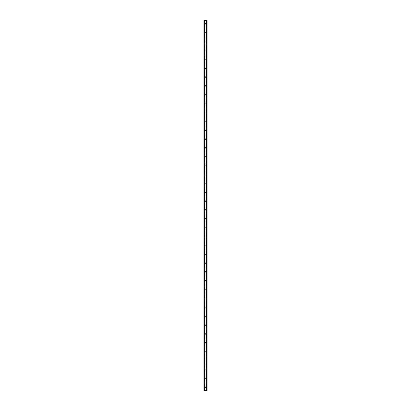 <?xml version="1.0" encoding="UTF-8"?>
<svg xmlns="http://www.w3.org/2000/svg" width="411" height="411" viewBox="0 0 411 411"><rect width="100%" height="100%" fill="white"/><g stroke="black" fill="none" stroke-linecap="round" stroke-linejoin="round"><path stroke-width="0.31" stroke-dasharray="2.06 1.54" d="M205.86 23.874A0.36 0.36 0 0 1 205.5 24.234A0.36 0.36 0 0 1 205.14 23.874A0.36 0.36 0 0 0 205.5 24.234A0.36 0.36 0 0 0 205.86 23.874A0.36 0.36 0 0 0 205.5 23.514A0.36 0.36 0 0 0 205.14 23.874A0.36 0.36 0 0 1 205.5 23.514A0.36 0.36 0 0 1 205.86 23.874M205.86 32.731A0.36 0.36 0 0 1 205.5 33.091A0.36 0.36 0 0 1 205.14 32.731A0.36 0.36 0 0 0 205.5 33.091A0.36 0.36 0 0 0 205.86 32.731A0.36 0.36 0 0 0 205.5 32.371A0.36 0.36 0 0 0 205.14 32.731A0.36 0.36 0 0 1 205.5 32.371A0.36 0.36 0 0 1 205.86 32.731M205.86 41.593A0.36 0.36 0 0 1 205.5 41.953A0.36 0.36 0 0 1 205.14 41.593A0.36 0.36 0 0 0 205.5 41.953A0.36 0.36 0 0 0 205.86 41.593A0.36 0.36 0 0 0 205.5 41.234A0.36 0.36 0 0 0 205.14 41.593A0.36 0.36 0 0 1 205.5 41.234A0.36 0.36 0 0 1 205.86 41.593M205.86 50.45A0.36 0.36 0 0 1 205.5 50.81A0.36 0.36 0 0 1 205.14 50.45A0.36 0.36 0 0 0 205.5 50.81A0.36 0.36 0 0 0 205.86 50.45A0.36 0.36 0 0 0 205.5 50.091A0.36 0.36 0 0 0 205.14 50.45A0.36 0.36 0 0 1 205.5 50.091A0.36 0.36 0 0 1 205.86 50.45M205.86 59.312A0.36 0.36 0 0 1 205.5 59.672A0.36 0.36 0 0 1 205.14 59.312A0.36 0.36 0 0 0 205.5 59.672A0.36 0.36 0 0 0 205.86 59.312A0.36 0.36 0 0 0 205.5 58.953A0.36 0.36 0 0 0 205.14 59.312A0.36 0.36 0 0 1 205.5 58.953A0.36 0.36 0 0 1 205.86 59.312M205.86 68.169A0.36 0.36 0 0 1 205.5 68.534A0.36 0.36 0 0 1 205.14 68.169A0.36 0.36 0 0 0 205.5 68.534A0.36 0.36 0 0 0 205.86 68.169A0.36 0.36 0 0 0 205.5 67.81A0.36 0.36 0 0 0 205.14 68.169A0.36 0.36 0 0 1 205.5 67.81A0.36 0.36 0 0 1 205.86 68.169M205.86 77.032A0.36 0.36 0 0 1 205.5 77.391A0.36 0.36 0 0 1 205.14 77.032A0.36 0.36 0 0 0 205.5 77.391A0.36 0.36 0 0 0 205.86 77.032A0.36 0.36 0 0 0 205.5 76.672A0.36 0.36 0 0 0 205.14 77.032A0.36 0.36 0 0 1 205.5 76.672A0.36 0.36 0 0 1 205.86 77.032M205.86 85.894A0.36 0.36 0 0 1 205.5 86.253A0.36 0.36 0 0 1 205.14 85.894A0.36 0.36 0 0 0 205.5 86.253A0.36 0.36 0 0 0 205.86 85.894A0.36 0.36 0 0 0 205.5 85.534A0.36 0.36 0 0 0 205.14 85.894A0.36 0.36 0 0 1 205.5 85.534A0.36 0.36 0 0 1 205.86 85.894M205.86 94.751A0.36 0.36 0 0 1 205.5 95.111A0.36 0.36 0 0 1 205.14 94.751A0.36 0.36 0 0 0 205.5 95.111A0.36 0.36 0 0 0 205.86 94.751A0.36 0.36 0 0 0 205.5 94.391A0.36 0.36 0 0 0 205.14 94.751A0.36 0.36 0 0 1 205.5 94.391A0.36 0.36 0 0 1 205.86 94.751M205.86 103.613A0.36 0.36 0 0 1 205.5 103.973A0.36 0.36 0 0 1 205.14 103.613A0.36 0.36 0 0 0 205.5 103.973A0.36 0.36 0 0 0 205.86 103.613A0.36 0.36 0 0 0 205.5 103.253A0.36 0.36 0 0 0 205.14 103.613A0.36 0.36 0 0 1 205.5 103.253A0.36 0.36 0 0 1 205.86 103.613M205.86 112.47A0.36 0.36 0 0 1 205.5 112.83A0.36 0.36 0 0 1 205.14 112.47A0.36 0.36 0 0 0 205.5 112.83A0.36 0.36 0 0 0 205.86 112.47A0.36 0.36 0 0 0 205.5 112.111A0.36 0.36 0 0 0 205.14 112.47A0.36 0.36 0 0 1 205.5 112.111A0.36 0.36 0 0 1 205.86 112.47M205.86 121.332A0.36 0.36 0 0 1 205.5 121.692A0.36 0.36 0 0 1 205.14 121.332A0.36 0.36 0 0 0 205.5 121.692A0.36 0.36 0 0 0 205.86 121.332A0.36 0.36 0 0 0 205.5 120.973A0.36 0.36 0 0 0 205.14 121.332A0.36 0.36 0 0 1 205.5 120.973A0.36 0.36 0 0 1 205.86 121.332M205.86 130.189A0.36 0.36 0 0 1 205.5 130.549A0.36 0.36 0 0 1 205.14 130.189A0.36 0.36 0 0 0 205.5 130.549A0.36 0.36 0 0 0 205.86 130.189A0.36 0.36 0 0 0 205.5 129.83A0.36 0.36 0 0 0 205.14 130.189A0.36 0.36 0 0 1 205.5 129.83A0.36 0.36 0 0 1 205.86 130.189M205.86 139.052A0.36 0.36 0 0 1 205.5 139.411A0.36 0.36 0 0 1 205.14 139.052A0.36 0.36 0 0 0 205.5 139.411A0.36 0.36 0 0 0 205.86 139.052A0.36 0.36 0 0 0 205.5 138.692A0.36 0.36 0 0 0 205.14 139.052A0.36 0.36 0 0 1 205.5 138.692A0.36 0.36 0 0 1 205.86 139.052M205.86 147.909A0.36 0.36 0 0 1 205.5 148.268A0.36 0.36 0 0 1 205.14 147.909A0.36 0.36 0 0 0 205.5 148.268A0.36 0.36 0 0 0 205.86 147.909A0.36 0.36 0 0 0 205.5 147.549A0.36 0.36 0 0 0 205.14 147.909A0.36 0.36 0 0 1 205.5 147.549A0.36 0.36 0 0 1 205.86 147.909M205.86 156.771A0.36 0.36 0 0 1 205.5 157.13A0.36 0.36 0 0 1 205.14 156.771A0.36 0.36 0 0 0 205.5 157.13A0.36 0.36 0 0 0 205.86 156.771A0.36 0.36 0 0 0 205.5 156.411A0.36 0.36 0 0 0 205.14 156.771A0.36 0.36 0 0 1 205.5 156.411A0.36 0.36 0 0 1 205.86 156.771M205.86 165.633A0.36 0.36 0 0 1 205.5 165.993A0.36 0.36 0 0 1 205.14 165.633A0.36 0.36 0 0 0 205.5 165.993A0.36 0.36 0 0 0 205.86 165.633A0.36 0.36 0 0 0 205.5 165.268A0.36 0.36 0 0 0 205.14 165.633A0.36 0.36 0 0 1 205.5 165.268A0.36 0.36 0 0 1 205.86 165.633M205.86 174.49A0.36 0.36 0 0 1 205.5 174.85A0.36 0.36 0 0 1 205.14 174.49A0.36 0.36 0 0 0 205.5 174.85A0.36 0.36 0 0 0 205.86 174.49A0.36 0.36 0 0 0 205.5 174.13A0.36 0.36 0 0 0 205.14 174.49A0.36 0.36 0 0 1 205.5 174.13A0.36 0.36 0 0 1 205.86 174.49M205.86 183.352A0.36 0.36 0 0 1 205.5 183.712A0.36 0.36 0 0 1 205.14 183.352A0.36 0.36 0 0 0 205.5 183.712A0.36 0.36 0 0 0 205.86 183.352A0.36 0.36 0 0 0 205.5 182.993A0.36 0.36 0 0 0 205.14 183.352A0.36 0.36 0 0 1 205.5 182.993A0.36 0.36 0 0 1 205.86 183.352M205.86 192.209A0.36 0.36 0 0 1 205.5 192.569A0.36 0.36 0 0 1 205.14 192.209A0.36 0.36 0 0 0 205.5 192.569A0.36 0.36 0 0 0 205.86 192.209A0.36 0.36 0 0 0 205.5 191.85A0.36 0.36 0 0 0 205.14 192.209A0.36 0.36 0 0 1 205.5 191.85A0.36 0.36 0 0 1 205.86 192.209M205.86 201.071A0.36 0.36 0 0 1 205.5 201.431A0.36 0.36 0 0 1 205.14 201.071A0.36 0.36 0 0 0 205.5 201.431A0.36 0.36 0 0 0 205.86 201.071A0.36 0.36 0 0 0 205.5 200.712A0.36 0.36 0 0 0 205.14 201.071A0.36 0.36 0 0 1 205.5 200.712A0.36 0.36 0 0 1 205.86 201.071M205.86 209.929A0.36 0.36 0 0 1 205.5 210.288A0.36 0.36 0 0 1 205.14 209.929A0.36 0.36 0 0 0 205.5 210.288A0.36 0.36 0 0 0 205.86 209.929A0.36 0.36 0 0 0 205.5 209.569A0.36 0.36 0 0 0 205.14 209.929A0.36 0.36 0 0 1 205.5 209.569A0.36 0.36 0 0 1 205.86 209.929M205.86 218.791A0.36 0.36 0 0 1 205.5 219.15A0.36 0.36 0 0 1 205.14 218.791A0.36 0.36 0 0 0 205.5 219.15A0.36 0.36 0 0 0 205.86 218.791A0.36 0.36 0 0 0 205.5 218.431A0.36 0.36 0 0 0 205.14 218.791A0.36 0.36 0 0 1 205.5 218.431A0.36 0.36 0 0 1 205.86 218.791M205.86 227.648A0.36 0.36 0 0 1 205.5 228.007A0.36 0.36 0 0 1 205.14 227.648A0.36 0.36 0 0 0 205.5 228.007A0.36 0.36 0 0 0 205.86 227.648A0.36 0.36 0 0 0 205.5 227.288A0.36 0.36 0 0 0 205.14 227.648A0.36 0.36 0 0 1 205.5 227.288A0.36 0.36 0 0 1 205.86 227.648M205.86 236.51A0.36 0.36 0 0 1 205.5 236.87A0.36 0.36 0 0 1 205.14 236.51A0.36 0.36 0 0 0 205.5 236.87A0.36 0.36 0 0 0 205.86 236.51A0.36 0.36 0 0 0 205.5 236.15A0.36 0.36 0 0 0 205.14 236.51A0.36 0.36 0 0 1 205.5 236.15A0.36 0.36 0 0 1 205.86 236.51M205.86 245.367A0.36 0.36 0 0 1 205.5 245.732A0.36 0.36 0 0 1 205.14 245.367A0.36 0.36 0 0 0 205.5 245.732A0.36 0.36 0 0 0 205.86 245.367A0.36 0.36 0 0 0 205.5 245.007A0.36 0.36 0 0 0 205.14 245.367A0.36 0.36 0 0 1 205.5 245.007A0.36 0.36 0 0 1 205.86 245.367M205.86 254.229A0.36 0.36 0 0 1 205.5 254.589A0.36 0.36 0 0 1 205.14 254.229A0.36 0.36 0 0 0 205.5 254.589A0.36 0.36 0 0 0 205.86 254.229A0.36 0.36 0 0 0 205.5 253.87A0.36 0.36 0 0 0 205.14 254.229A0.36 0.36 0 0 1 205.5 253.87A0.36 0.36 0 0 1 205.86 254.229M205.86 263.091A0.36 0.36 0 0 1 205.5 263.451A0.36 0.36 0 0 1 205.14 263.091A0.36 0.36 0 0 0 205.5 263.451A0.36 0.36 0 0 0 205.86 263.091A0.36 0.36 0 0 0 205.5 262.732A0.36 0.36 0 0 0 205.14 263.091A0.36 0.36 0 0 1 205.5 262.732A0.36 0.36 0 0 1 205.86 263.091M205.86 271.948A0.36 0.36 0 0 1 205.5 272.308A0.36 0.36 0 0 1 205.14 271.948A0.36 0.36 0 0 0 205.5 272.308A0.36 0.36 0 0 0 205.86 271.948A0.36 0.36 0 0 0 205.5 271.589A0.36 0.36 0 0 0 205.14 271.948A0.36 0.36 0 0 1 205.5 271.589A0.36 0.36 0 0 1 205.86 271.948M205.86 280.811A0.36 0.36 0 0 1 205.5 281.17A0.36 0.36 0 0 1 205.14 280.811A0.36 0.36 0 0 0 205.5 281.17A0.36 0.36 0 0 0 205.86 280.811A0.36 0.36 0 0 0 205.5 280.451A0.36 0.36 0 0 0 205.14 280.811A0.36 0.36 0 0 1 205.5 280.451A0.36 0.36 0 0 1 205.86 280.811M205.86 289.668A0.36 0.36 0 0 1 205.5 290.027A0.36 0.36 0 0 1 205.14 289.668A0.36 0.36 0 0 0 205.5 290.027A0.36 0.36 0 0 0 205.86 289.668A0.36 0.36 0 0 0 205.5 289.308A0.36 0.36 0 0 0 205.14 289.668A0.36 0.36 0 0 1 205.5 289.308A0.36 0.36 0 0 1 205.86 289.668M205.86 298.53A0.36 0.36 0 0 1 205.5 298.889A0.36 0.36 0 0 1 205.14 298.53A0.36 0.36 0 0 0 205.5 298.889A0.36 0.36 0 0 0 205.86 298.53A0.36 0.36 0 0 0 205.5 298.17A0.36 0.36 0 0 0 205.14 298.53A0.36 0.36 0 0 1 205.5 298.17A0.36 0.36 0 0 1 205.86 298.53M205.86 307.387A0.36 0.36 0 0 1 205.5 307.747A0.36 0.36 0 0 1 205.14 307.387A0.36 0.36 0 0 0 205.5 307.747A0.36 0.36 0 0 0 205.86 307.387A0.36 0.36 0 0 0 205.5 307.027A0.36 0.36 0 0 0 205.14 307.387A0.36 0.36 0 0 1 205.5 307.027A0.36 0.36 0 0 1 205.86 307.387M205.86 316.249A0.36 0.36 0 0 1 205.5 316.609A0.36 0.36 0 0 1 205.14 316.249A0.36 0.36 0 0 0 205.5 316.609A0.36 0.36 0 0 0 205.86 316.249A0.36 0.36 0 0 0 205.5 315.889A0.36 0.36 0 0 0 205.14 316.249A0.36 0.36 0 0 1 205.5 315.889A0.36 0.36 0 0 1 205.86 316.249M205.86 325.106A0.36 0.36 0 0 1 205.5 325.466A0.36 0.36 0 0 1 205.14 325.106A0.36 0.36 0 0 0 205.5 325.466A0.36 0.36 0 0 0 205.86 325.106A0.36 0.36 0 0 0 205.5 324.747A0.36 0.36 0 0 0 205.14 325.106A0.36 0.36 0 0 1 205.5 324.747A0.36 0.36 0 0 1 205.86 325.106M205.86 333.968A0.36 0.36 0 0 1 205.5 334.328A0.36 0.36 0 0 1 205.14 333.968A0.36 0.36 0 0 0 205.5 334.328A0.36 0.36 0 0 0 205.86 333.968A0.36 0.36 0 0 0 205.5 333.609A0.36 0.36 0 0 0 205.14 333.968A0.36 0.36 0 0 1 205.5 333.609A0.36 0.36 0 0 1 205.86 333.968M205.86 342.831A0.36 0.36 0 0 1 205.5 343.19A0.36 0.36 0 0 1 205.14 342.831A0.36 0.36 0 0 0 205.5 343.19A0.36 0.36 0 0 0 205.86 342.831A0.36 0.36 0 0 0 205.5 342.466A0.36 0.36 0 0 0 205.14 342.831A0.36 0.36 0 0 1 205.5 342.466A0.36 0.36 0 0 1 205.86 342.831M205.86 351.688A0.36 0.36 0 0 1 205.5 352.047A0.36 0.36 0 0 1 205.14 351.688A0.36 0.36 0 0 0 205.5 352.047A0.36 0.36 0 0 0 205.86 351.688A0.36 0.36 0 0 0 205.5 351.328A0.36 0.36 0 0 0 205.14 351.688A0.36 0.36 0 0 1 205.5 351.328A0.36 0.36 0 0 1 205.86 351.688M205.86 360.55A0.36 0.36 0 0 1 205.5 360.909A0.36 0.36 0 0 1 205.14 360.55A0.36 0.36 0 0 0 205.5 360.909A0.36 0.36 0 0 0 205.86 360.55A0.36 0.36 0 0 0 205.5 360.19A0.36 0.36 0 0 0 205.14 360.55A0.36 0.36 0 0 1 205.5 360.19A0.36 0.36 0 0 1 205.86 360.55M205.86 369.407A0.36 0.36 0 0 1 205.5 369.766A0.36 0.36 0 0 1 205.14 369.407A0.36 0.36 0 0 0 205.5 369.766A0.36 0.36 0 0 0 205.86 369.407A0.36 0.36 0 0 0 205.5 369.047A0.36 0.36 0 0 0 205.14 369.407A0.36 0.36 0 0 1 205.5 369.047A0.36 0.36 0 0 1 205.86 369.407M205.86 378.269A0.36 0.36 0 0 1 205.5 378.629A0.36 0.36 0 0 1 205.14 378.269A0.36 0.36 0 0 0 205.5 378.629A0.36 0.36 0 0 0 205.86 378.269A0.36 0.36 0 0 0 205.5 377.909A0.36 0.36 0 0 0 205.14 378.269A0.36 0.36 0 0 1 205.5 377.909A0.36 0.36 0 0 1 205.86 378.269M205.86 387.126A0.36 0.36 0 0 1 205.5 387.486A0.36 0.36 0 0 1 205.14 387.126A0.36 0.36 0 0 0 205.5 387.486A0.36 0.36 0 0 0 205.86 387.126A0.36 0.36 0 0 0 205.5 386.766A0.36 0.36 0 0 0 205.14 387.126A0.36 0.36 0 0 1 205.5 386.766A0.36 0.36 0 0 1 205.86 387.126M205.885 20.55L205.598 20.55L205.885 20.55M205.598 20.55L205.921 20.55L205.598 20.55M205.372 20.55L205.017 20.55L205.372 20.55M205.017 20.55L205.402 20.55L205.017 20.55M206.117 20.55L207.052 20.55L206.558 20.55L206.558 390.45L207.052 390.45L203.948 390.45L204.442 390.45L203.969 390.45L203.948 20.55L206.117 20.55L206.117 390.45M204.128 20.55L204.473 20.55L203.948 20.55L204.128 390.45M203.948 20.55L203.948 390.45L203.969 20.55M206.605 20.55L207.031 20.55L207.052 390.45L206.605 390.45M206.558 20.55L206.528 390.45L206.558 20.55M205.115 390.45L205.402 390.45L205.115 390.45M205.402 390.45L205.079 390.45L205.402 390.45M207.052 390.45L207.052 20.55L207.031 390.45M204.473 390.45L204.473 20.55L204.473 390.45M204.884 20.55L204.884 390.45M204.832 20.55L204.832 390.45M204.699 20.55L204.699 390.45M204.642 20.55L204.642 390.45M204.118 20.55L204.118 390.45M204.421 20.55L204.421 390.45M204.395 20.55L204.395 390.45M206.579 20.55L206.579 390.45M206.528 20.55L206.528 390.45L206.528 20.55M206.882 20.55L206.882 390.45M206.358 20.55L206.358 390.45M206.301 20.55L206.301 390.45M206.168 20.55L206.168 390.45M203.974 20.55L203.974 390.45M204.442 20.55L204.442 390.45L204.442 20.55M204.087 20.55L204.087 390.45M206.913 20.55L206.913 390.45M206.872 20.55L206.872 390.45M207.026 20.55L207.026 390.45"/><path stroke-width="0.62" d="M206.872 20.55L203.948 20.55L203.948 390.45L207.052 390.45L207.052 20.55L206.872 390.45M204.395 20.55L204.395 390.45L204.395 20.55M207.052 20.55L207.052 390.45L207.031 20.55M206.605 390.45L206.605 20.55L206.605 390.45M203.948 390.45L203.948 20.55L203.969 390.45M204.467 20.55L204.467 390.45M206.533 20.55L206.533 390.45M204.092 20.55L204.092 390.45M204.128 20.55L204.128 390.45M204.411 20.55L204.411 390.45M206.589 20.55L206.589 390.45M206.908 20.55L206.908 390.45"/></g></svg>
